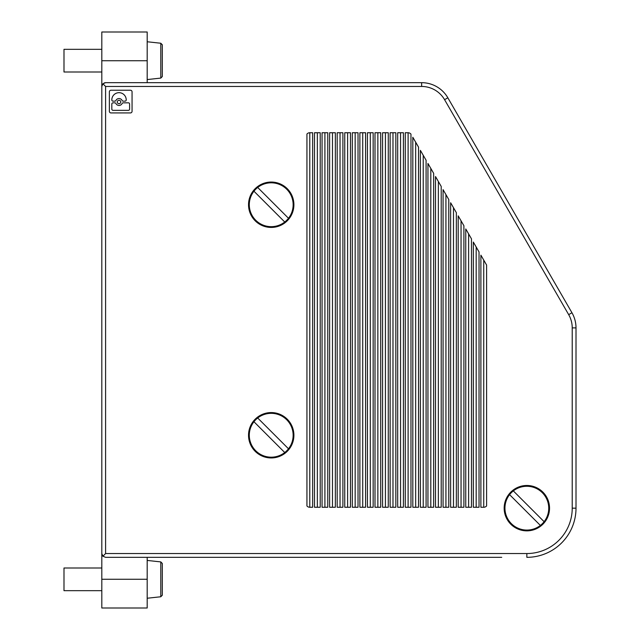<?xml version="1.0" encoding="UTF-8"?>
<svg xmlns="http://www.w3.org/2000/svg" width="640" height="640" viewBox="0 0 640 640"><rect width="100%" height="100%" fill="white"/><g stroke="black" fill="none" stroke-linecap="round" stroke-linejoin="round"><path stroke-width="0.96" d="M337.184 557.328L312.648 557.328M427.944 163.456L427.944 507.264L433.656 507.264L433.656 173.344L427.944 163.456M430.8 507.264L430.8 168.4M347.608 507.264L347.608 132.736M350.456 507.264L350.456 132.736L344.752 132.736L344.752 507.264L350.456 507.264M443.072 189.648L443.072 507.264L448.776 507.264L448.776 199.544L443.072 189.648M445.928 194.6L445.928 507.264M552.944 279.824L571.952 312.752L568.68 314.648A26.472 26.472 0 0 1 572.224 327.88L572.224 508.168A45.376 45.376 0 0 1 526.848 553.544L526.848 557.328A49.16 49.16 0 0 0 576.008 508.168L576.008 327.88A30.256 30.256 0 0 0 571.952 312.752L447.848 97.8L444.576 99.688A26.472 26.472 0 0 0 421.648 86.456L105.592 86.456L102.912 83.776L101.808 86.456L102.912 83.776L105.592 82.672L104.144 82.96M101.808 579.264L147.184 579.264L147.184 608L101.808 608L101.808 32L147.184 32L147.184 82.672L303.152 82.672M147.184 41.76L160.8 43.24L160.8 78.088L162.312 76.528L160.8 78.088L147.184 79.568M162.312 76.528L162.312 44.8L160.8 43.24M101.808 49.32L63.992 49.32L63.992 72.008L101.808 72.008M306.936 505.96A3.784 3.784 0 0 0 309.792 507.264L309.792 132.736A3.784 3.784 0 0 0 306.936 134.04L306.936 505.96M324.912 132.736L324.912 507.264M327.768 507.264L327.768 132.736L322.064 132.736L322.064 507.264L327.768 507.264M572.224 508.168L576.008 508.168L576.008 500.608M576.008 508.168L576.008 327.88L572.224 327.88M476.176 246.992L476.176 507.264M473.32 507.264L473.32 242.048L479.032 251.936L479.032 507.264L473.32 507.264M109.368 111.328A1.592 1.592 0 0 0 110.968 112.928L130.464 112.928A1.592 1.592 0 0 0 132.056 111.328L132.056 91.832A1.592 1.592 0 0 0 130.464 90.232L110.968 90.232A1.592 1.592 0 0 0 109.368 91.832L109.368 111.328M128.408 110.336L113.024 110.336A1.192 1.192 0 0 1 111.824 109.144L111.824 104.024A1.192 1.192 0 0 1 113.024 102.832L114.84 102.832A1.192 1.192 0 0 1 115.912 103.504A3.456 3.456 0 0 0 122.128 103.504A1.192 1.192 0 0 1 123.208 102.832L128.408 102.832A1.192 1.192 0 0 1 129.6 104.024L129.6 109.144A1.192 1.192 0 0 1 128.408 110.336M119.024 103.728A1.728 1.728 0 0 0 120.752 102A1.728 1.728 0 0 0 119.024 100.272A1.728 1.728 0 0 0 117.296 102A1.728 1.728 0 0 0 119.024 103.728M126.216 99.872A7.192 7.192 0 0 0 119.024 92.68A7.192 7.192 0 0 0 111.824 99.872L111.824 99.968A1.192 1.192 0 0 0 113.024 101.16L114.84 101.16A1.192 1.192 0 0 0 115.912 100.488A3.456 3.456 0 0 1 122.128 100.488A1.192 1.192 0 0 0 123.208 101.16L125.016 101.16A1.192 1.192 0 0 0 126.216 99.968L126.216 99.872M271.216 182.048A22.688 22.688 0 0 0 248.528 204.736A22.688 22.688 0 0 0 271.216 227.432A22.688 22.688 0 0 0 293.904 204.736A22.688 22.688 0 0 0 271.216 182.048M288.488 218.264A21.936 21.936 0 0 0 257.696 187.472L288.488 218.264A21.936 21.936 0 0 1 284.744 222.008L253.952 191.216A21.936 21.936 0 0 0 284.744 222.008M257.696 187.472A21.936 21.936 0 0 0 253.952 191.216M483.736 507.264L480.888 507.264L480.888 255.152L486.592 265.04L486.592 505.96A3.784 3.784 0 0 1 483.736 507.264L483.736 260.096M471.472 238.84L465.76 228.952L465.76 507.264L471.472 507.264L471.472 238.84M426.088 507.264L420.384 507.264L420.384 150.352L426.088 160.24L426.088 507.264M309.792 132.736L312.648 132.736L312.648 507.264L309.792 507.264M463.904 225.744L458.192 215.848L458.192 507.264L463.904 507.264L463.904 225.744M355.168 132.736L355.168 507.264M358.024 507.264L358.024 132.736L352.312 132.736L352.312 507.264L358.024 507.264M320.208 132.736L314.496 132.736L314.496 507.264L320.208 507.264L320.208 132.736M332.48 132.736L332.48 507.264M329.624 507.264L329.624 132.736L335.336 132.736L335.336 507.264L329.624 507.264M342.896 132.736L337.184 132.736L337.184 507.264L342.896 507.264L342.896 132.736M340.04 132.736L340.04 507.264M365.584 132.736L359.88 132.736L359.88 507.264L365.584 507.264L365.584 132.736M367.44 507.264L367.44 132.736L373.152 132.736L373.152 507.264L367.44 507.264M370.296 507.264L370.296 132.736M362.728 507.264L362.728 132.736M380.712 132.736L375 132.736L375 507.264L380.712 507.264L380.712 132.736M388.272 132.736L382.568 132.736L382.568 507.264L388.272 507.264L388.272 132.736M385.424 132.736L385.424 507.264M397.688 132.736L397.688 507.264L403.4 507.264L403.4 132.736L397.688 132.736M400.544 507.264L400.544 132.736M395.84 132.736L390.128 132.736L390.128 507.264L395.84 507.264L395.84 132.736M410.968 134.136A3.784 3.784 0 0 0 408.032 132.736L405.256 132.736L405.256 507.264L410.968 507.264L410.968 134.136M408.112 507.264L408.112 132.744M309.792 557.328L147.184 557.328L147.184 579.264M441.216 186.44L435.504 176.552L435.504 507.264L441.216 507.264L441.216 186.44M456.344 212.64L456.344 507.264L450.632 507.264L450.632 202.752L456.344 212.64M453.488 207.696L453.488 507.264M423.232 155.296L423.232 507.264M418.528 147.144L412.816 137.256L412.816 507.264L418.528 507.264L418.528 147.144M101.808 551.28L101.808 553.544L102.912 556.224L105.592 553.544L105.592 86.456M498.488 185.504L447.848 97.8A30.256 30.256 0 0 0 421.648 82.672L105.592 82.672M447.848 97.8A30.256 30.256 0 0 0 421.648 82.672L407.184 82.672M401.472 82.672L399.616 82.672M393.912 82.672L392.056 82.672M386.344 82.672L384.496 82.672M378.784 82.672L376.928 82.672M371.224 82.672L369.368 82.672M363.656 82.672L361.808 82.672M356.096 82.672L354.24 82.672M348.528 82.672L346.68 82.672M340.968 82.672L339.112 82.672M333.408 82.672L331.552 82.672M325.84 82.672L323.992 82.672M318.28 82.672L316.424 82.672M310.72 82.672L308.864 82.672M461.048 507.264L461.048 220.792M317.352 132.736L317.352 507.264M392.984 132.736L392.984 507.264M438.36 507.264L438.36 181.496M501.72 557.328L105.592 557.328L102.912 556.224M147.184 560.432L160.8 561.912L160.8 596.76L162.312 595.2L160.8 596.76L147.184 598.24M162.312 595.2L162.312 563.472L160.8 561.912M496.008 557.328L494.16 557.328M488.448 557.328L486.592 557.328M480.888 557.328L479.032 557.328M473.32 557.328L471.472 557.328M465.76 557.328L463.904 557.328M458.192 557.328L456.344 557.328M450.632 557.328L448.776 557.328M443.072 557.328L441.216 557.328M435.504 557.328L433.656 557.328M427.944 557.328L426.088 557.328M420.384 557.328L418.528 557.328M412.816 557.328L410.968 557.328M405.256 557.328L403.4 557.328M397.688 557.328L395.84 557.328M390.128 557.328L388.272 557.328M382.568 557.328L380.712 557.328M375 557.328L373.152 557.328M367.44 557.328L365.584 557.328M359.88 557.328L358.024 557.328M352.312 557.328L350.456 557.328M344.752 557.328L342.896 557.328M526.848 485.48A22.688 22.688 0 0 0 504.16 508.168A22.688 22.688 0 0 0 526.848 530.856A22.688 22.688 0 0 0 549.536 508.168A22.688 22.688 0 0 0 526.848 485.48M271.216 412.568A22.688 22.688 0 0 0 248.528 435.264A22.688 22.688 0 0 0 271.216 457.952A22.688 22.688 0 0 0 293.904 435.264A22.688 22.688 0 0 0 271.216 412.568M544.112 521.688A21.936 21.936 0 0 0 513.328 490.904L544.112 521.688A21.936 21.936 0 0 1 540.376 525.432L509.584 494.648A21.936 21.936 0 0 0 540.376 525.432M513.328 490.904A21.936 21.936 0 0 0 509.584 494.648M288.488 448.784A21.936 21.936 0 0 0 257.696 417.992L288.488 448.784A21.936 21.936 0 0 1 284.744 452.528L253.952 421.736A21.936 21.936 0 0 0 284.744 452.528M257.696 417.992A21.936 21.936 0 0 0 253.952 421.736M468.616 233.896L468.616 507.264M415.672 142.2L415.672 507.264M377.856 132.736L377.856 507.264M101.808 88.72L101.808 86.456M101.808 567.992L63.992 567.992L63.992 590.68L101.808 590.68M101.808 60.736L147.184 60.736M421.648 82.672L421.648 86.456M568.68 314.648L444.576 99.688M526.848 553.544L105.592 553.544"/></g></svg>
